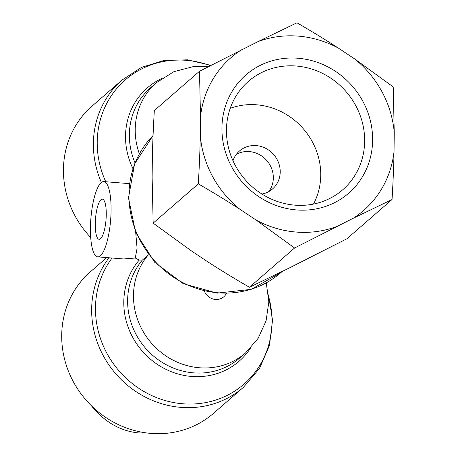 <?xml version="1.0" encoding="UTF-8"?>
<svg xmlns="http://www.w3.org/2000/svg" width="456" height="456" viewBox="0 0 456 456"><rect width="100%" height="100%" fill="white"/><g stroke="black" fill="none" stroke-linecap="round" stroke-linejoin="round"><path stroke-width="0.68" d="M135.728 232.725L137.079 248.309L135.295 258.022L139.222 260.062L142.306 260.148L148.422 254.836M135.295 258.022L123.633 258.957L97.721 256.865A37.768 9.901 -85.4 0 0 100.941 255.246A37.768 9.901 -85.4 0 0 110.985 214.086A37.768 9.901 -85.4 0 0 103.803 181.579A37.768 9.901 -85.4 0 0 101.146 182.656A37.768 9.901 -85.4 0 0 90.579 223.343A37.768 9.901 -85.4 0 0 97.721 256.865M210.9 65.379L187.553 59.821L163.892 60.488L141.542 67.368L122.06 80.017L92.118 106.049A93.788 87.421 49 0 0 90.704 237.508M100.964 199.722A20.144 5.278 94.6 0 1 102.383 199.147A20.144 5.278 94.6 0 1 106.026 219.649A20.144 5.278 94.6 0 1 99.14 239.297A20.144 5.278 94.6 0 1 95.332 221.422A20.144 5.278 94.6 0 1 100.964 199.722M109.058 257.782A93.788 87.421 49 0 0 121.969 380.327A93.788 87.421 49 0 0 243.396 387.338L213.454 413.37A93.788 87.421 -131 0 1 85.945 399.952A93.788 87.421 -131 0 1 90.385 271.816L106.744 257.594M146.752 432.966L138.35 432.926C120.053 430.943 104.378 421.857 91.331 405.68M294.827 205.149A71.843 66.969 -131 0 1 232.184 158.91A71.843 66.969 -131 0 1 244.507 85.078A71.843 66.969 -131 0 1 346.093 91.65A71.843 66.969 -131 0 1 338.472 193.162A71.843 66.969 -131 0 1 294.827 205.149M296.48 209.937A78.335 73.017 49 0 0 362.925 101.437A78.335 73.017 49 0 0 232.417 90.898A78.335 73.017 49 0 0 296.48 209.937M313.46 204.083A67.317 62.751 49 0 0 303.348 128.814A67.317 62.751 49 0 0 230.212 108.334M394.24 132.451A101.181 94.318 49 0 0 354.688 58.949L393.232 86.925L394.24 132.451L394.047 151.381C393.745 166.235 393.083 182.28 392.052 199.523L353.018 218.378L294.593 247.996L256.05 220.02L239.862 209.236C227.122 200.976 213.271 192.523 198.309 183.871C199.34 166.628 200.002 150.583 200.304 135.734L200.503 116.799L199.489 71.273L257.914 41.656L296.947 22.8C311.91 31.453 325.761 39.906 338.5 48.165L354.688 58.949M338.5 48.165A101.181 94.318 49 0 0 257.914 41.656M241.526 49.807A101.181 94.318 49 0 0 200.503 116.799M200.304 135.734A101.181 94.318 49 0 0 239.862 209.236M256.05 220.02A101.181 94.318 49 0 0 336.631 226.529M353.018 218.378A101.181 94.318 49 0 0 394.047 151.381M236.345 154.333A25.177 23.467 -131 0 1 249.364 151.586A25.177 23.467 -131 0 1 270.727 166.48A25.177 23.467 -131 0 1 268.755 191.611M261.932 194.051A25.177 23.467 49 0 0 272.511 188.983A25.177 23.467 49 0 0 273.703 154.584A25.177 23.467 49 0 0 239.474 150.982A25.177 23.467 49 0 0 232.982 160.751M199.489 71.273L154.333 110.534C153.301 127.777 152.64 143.822 152.338 158.671L152.139 177.606L153.153 223.132L191.697 251.108L207.885 261.892C220.624 270.151 234.469 278.605 249.432 287.257L288.471 268.402L346.896 238.784L392.052 199.523M249.432 287.257L294.593 247.996M153.153 223.132L198.309 183.871M280.702 272.773A93.788 87.421 -131 0 1 155.445 261.858A93.788 87.421 -131 0 1 153.062 135.512L134.577 163.972L128.484 197.915L135.58 232.36L154.761 262.371L183.255 283.66L217.005 293.134L251.153 289.355L280.702 272.773L282.173 271.491M148.166 255.052A69.238 64.541 49 0 0 154.749 346.697A69.238 64.541 49 0 0 245.505 352.972L258.096 338.398L266.07 320.882L268.84 301.889L266.258 282.857M226.415 293.436A12.591 11.736 -131 0 1 215.169 299.427A12.591 11.736 -131 0 1 204.385 291.179M208.705 66.508L193.868 66.445L173.884 71.677L156.391 82.701A69.238 64.541 49 0 0 139.348 153.837M245.51 352.972L239.645 358.068A69.238 64.541 -131 0 1 148.89 351.793A69.238 64.541 -131 0 1 142.306 260.148M139.222 260.062A71.273 66.433 49 0 0 152.344 360.73A71.273 66.433 49 0 0 250.378 348.293M268.669 296.713A91.753 85.523 -131 0 1 168.469 401.434A91.753 85.523 -131 0 1 112.056 258.022M161.698 78.529A71.273 66.433 49 0 0 132.913 168.577M135.022 162.86A69.238 64.541 -131 0 1 150.526 87.797L156.391 82.701M105.758 181.739A91.753 85.523 -131 0 1 118.355 86.714A91.753 85.523 -131 0 1 210.415 65.63M122.06 80.017A93.788 87.421 49 0 0 101.386 182.457M268.51 294.85L272.54 320.277L269.467 345.466L259.504 368.431L243.396 387.338M129.39 183.648L103.803 181.579"/></g></svg>
